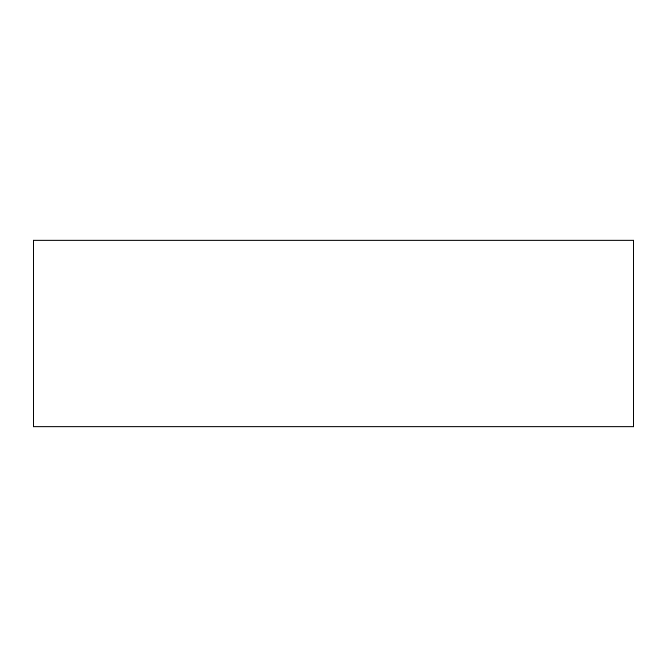 <?xml version="1.0" encoding="UTF-8"?>
<svg xmlns="http://www.w3.org/2000/svg" width="667" height="667" viewBox="0 0 667 667"><rect width="100%" height="100%" fill="white"/><g stroke="black" fill="none" stroke-linecap="round" stroke-linejoin="round"><path stroke-width="1" d="M33.35 426.88L633.65 426.88L633.65 240.12L633.65 426.88L33.35 426.88L33.35 240.12L33.35 426.88M33.35 240.12L633.65 240.12L33.35 240.12"/></g></svg>
